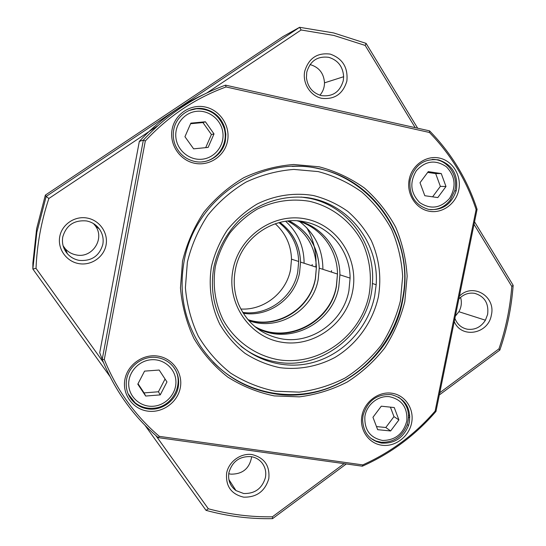 <?xml version="1.0" encoding="UTF-8"?>
<svg xmlns="http://www.w3.org/2000/svg" width="546" height="546" viewBox="0 0 546 546"><rect width="100%" height="100%" fill="white"/><g stroke="black" fill="none" stroke-linecap="round" stroke-linejoin="round"><path stroke-width="0.82" d="M430.378 209.664C438.493 209.848 445.161 206.6 450.382 199.911L454.716 190.752C459.056 175.553 447.147 158.818 432.166 159.418M416.373 170.68C409.377 182.453 410.49 193.086 419.717 202.586C430.596 209.732 440.54 208.354 449.542 198.444C456.47 186.821 455.398 176.249 446.328 166.721C435.517 159.425 425.532 160.742 416.373 170.68M437.796 197.577L424.808 195.721L420.01 182.733L428.262 171.628L441.257 173.56L445.986 186.514L437.796 197.577M432.603 196.833L440.356 186.37L445.986 186.514M440.356 186.37L435.681 173.587L441.257 173.56M435.681 173.587L427.689 172.406M128.03 393.7L135.08 402.764C140.377 406.872 146.437 408.695 153.262 408.231C172.932 407.364 185.306 382.453 173.655 367.24M151.406 359.746C138.739 360.551 128.037 372.352 128.713 384.855C129.204 397.365 140.861 407.357 153.446 406.231C166.039 405.289 176.515 393.605 175.908 381.245C175.498 368.871 164.066 358.763 151.406 359.746M145.68 396.041L137.797 384.159L144.567 371.123L159.173 370.045L166.967 381.927L160.244 394.894L145.68 396.041L144.076 392.895L158.442 391.769L160.244 394.894M138.015 383.749L144.076 392.895M158.442 391.769L165.056 379.013M201.767 161.923L201.945 161.903C217.649 160.722 228.979 143.393 224.085 128.098C219.274 115.008 209.992 108.565 196.26 108.77L188.936 110.545M196.949 111.282C184.316 112.326 174.386 124.7 175.894 137.585C177.225 150.491 189.558 160.592 202.081 159.22C214.626 158.033 224.338 145.809 222.918 133.06C221.69 120.297 209.568 110.046 196.949 111.282M193.625 148.846L184.944 136.718L190.854 123.143L205.412 121.785L214.012 133.92L208.135 147.406L193.625 148.846M205.692 147.652L211.411 134.521L214.012 133.92M211.411 134.521L202.928 122.563L205.412 121.785M202.928 122.563L190.609 123.724M331.531 270.625L331.456 272.092M287.831 332.514L286.24 333.108M319.908 95.222C322.918 91.721 324.447 87.592 324.495 82.849C323.853 73.451 319.185 67.404 310.51 64.694L310.012 64.585M228.726 473.723L230.856 474.146C242.67 474.256 249.604 468.454 251.665 456.736M63.111 245.796L65.295 248.812C68.27 252.081 71.936 254.129 76.303 254.955C92.397 258.558 105.344 238.315 95.141 225.573L93.468 223.587M454.9 318.366C457.227 324.338 461.377 327.955 467.356 329.218C474.972 330.125 480.992 327.122 485.414 320.202L487.639 314.319C488.875 303.31 484.555 296.314 474.679 293.339C468.618 292.417 463.336 294.321 458.831 299.065M306.75 72.249L306.436 77.764C307.726 87.135 312.694 93.086 321.355 95.611C332.623 96.963 339.926 91.994 343.263 80.706L343.646 76.72C342.977 66.701 338.042 60.244 328.829 57.344C317.506 55.876 310.148 60.852 306.75 72.249M228.91 472.611C227.764 480.166 230.119 486.158 235.968 490.581L243.646 493.502C254.907 493.823 262.169 488.493 265.431 477.504C266.4 471.99 265.247 467.103 261.957 462.831C259.097 459.37 255.398 457.295 250.853 456.606C239.544 456.183 232.227 461.52 228.91 472.611M62.742 237.019C61.732 243.332 63.309 248.935 67.472 253.835C70.646 257.323 74.563 259.507 79.225 260.387C91.564 261.343 99.44 255.985 102.839 244.315C103.781 238.752 102.614 233.64 99.352 228.986C96.13 224.699 91.864 222.017 86.548 220.946C74.14 219.867 66.203 225.225 62.742 237.019M417.663 128.208L366.1 43.38L333.599 32.917L299.597 27.3L282.951 36.596L45.359 195.106L46.164 196.444L36.841 232.309L32.842 269.007L109.855 376.344M45.359 195.106L36.643 228.644L32.897 262.974L32.842 269.007L36.029 268.366L103.447 362.442M459.425 296.157C472.856 282.405 496.082 296.444 491.339 315.138C488.342 334.138 461.329 338.977 454.258 321.553M346.867 81.074C342.956 94.014 334.527 99.754 321.58 98.294C310.285 95.843 302.313 83.19 304.709 71.314C308.695 58.231 317.192 52.491 330.214 54.102C342.608 58.524 348.157 67.52 346.867 81.074M268.803 478.692C264.987 491.284 256.606 497.44 243.673 497.16C231.19 494.171 225.518 486.131 226.645 473.041C228.788 461.568 240.731 452.893 251.993 454.559C264.4 457.691 270.004 465.731 268.803 478.692M106.054 245.058C103.883 257.18 91.168 265.882 78.801 263.616C66.394 261.534 57.398 248.88 59.746 236.636C61.916 224.351 74.884 215.65 87.258 218.072C99.665 220.311 108.408 232.965 106.054 245.058M366.1 43.38L365.192 45.434L333.859 35.442L301.126 29.982L299.597 27.3L46.164 196.444L48.867 198.491C41.284 221.26 37.005 244.553 36.029 268.366M439.325 394.956L499.836 350.082C507.084 329.067 511.52 307.48 513.158 285.319L474.549 221.792M455.364 316.093L458.886 311.718C461.425 307.105 461.984 302.313 460.578 297.345M456.033 191.332L455.705 190.793M499.836 350.082L498.948 348.853C505.862 328.59 510.141 307.78 511.793 286.432L513.158 285.319M145.011 425.327L206.026 510.36C227.921 516.325 250.095 519.089 272.536 518.652L346.294 463.95M376.351 441.659L376.788 441.339M408.558 417.779L409.869 416.803M365.192 45.434L415.206 127.655M474.03 224.351L511.793 286.432M155.856 435.558L208.333 508.783C229.436 514.455 250.791 517.123 272.406 516.803L344.11 463.643M408.585 415.847L409.766 414.967M439.776 392.724L498.948 348.853M301.126 29.982L206.927 92.909M157.999 125.594L48.867 198.491M272.406 516.803L272.536 518.652M206.026 510.36L208.333 508.783M370.707 438.254L375.764 440.977L381.395 442.28C393.721 442.513 402.341 436.623 407.255 424.617C410.387 413.069 407.466 403.903 398.491 397.133M389.366 396.676C378.153 395.372 366.612 404.654 364.885 416.455C364.216 429.859 370.12 437.865 382.582 440.472C395.4 440.301 403.494 433.715 406.845 420.727C407.596 407.452 401.767 399.433 389.366 396.676M377.661 429.675L372.959 417.28L381.292 406.19L394.26 407.548L398.901 419.915L390.629 430.958L377.661 429.675M376.487 426.576L385.797 427.504L390.629 430.958M385.797 427.504L393.966 416.618L398.901 419.915M393.966 416.618L390.41 407.145M255.617 327.19C287.401 346.546 332.664 324.092 338.786 286.937L339.912 274.822C339.953 249.952 322.406 226.754 298.512 220.946M281.47 338.827C311.711 344.471 343.427 321.519 348.928 290.629L350.095 278.119C350.211 251.31 330.453 226.535 304.368 221.778C274.167 215.083 240.793 238.076 235.326 270.004C233.101 282.084 234.282 293.693 238.868 304.832C247.495 323.621 261.691 334.951 281.47 338.827M305.712 218.953C273.778 212.326 239.189 236.145 232.978 269.744C226.283 303.255 249.563 337.21 281.593 342.199C313.541 347.686 346.355 323.908 352.573 291.455C359.254 259.084 337.749 225.089 305.712 218.953M240.943 346.246C251.651 354.607 263.643 359.889 276.918 362.087C323.239 370.618 370.359 331.142 372.399 283.51C375.662 244.062 347.706 205.46 308.981 198.212L301.187 197.045M278.173 359.698C319.246 366.543 361.118 335.981 369.116 294.458C372.038 276.453 369.854 259.207 362.558 242.717C351.76 221.785 332.193 206.422 309.179 201.235C291.311 198.355 274.017 200.976 257.296 209.091C246.847 215.397 237.735 223.348 229.948 232.944C223.137 243.298 218.263 254.497 215.329 266.544C212.483 285.271 215.042 302.996 223.014 319.71C234.698 340.793 255.119 355.432 278.173 359.698M274.201 393.768C332.364 403.712 391.926 359.596 402.545 301.071L403.31 296.887C413.786 239.885 375.409 179.627 318.291 168.598C260.278 154.791 194.56 199.044 184.07 261.438C178.699 292.615 184.316 321.062 200.921 346.792C219.158 372.945 243.584 388.609 274.201 393.768M319.13 166.789L293.7 164.496C276.433 165.847 259.794 170.243 243.789 177.689C228.535 186.787 215.22 198.321 203.835 212.292C193.891 227.368 186.78 243.687 182.514 261.261L180.467 287.947C182.009 305.787 186.514 322.672 193.987 338.602C203.003 353.583 214.25 366.4 227.716 377.047C242.158 386.193 257.678 392.478 274.263 395.905L299.392 396.853C316.168 394.703 332.118 389.755 347.249 382.016C361.575 372.829 374.037 361.52 384.63 348.082C393.912 333.695 400.634 318.188 404.804 301.576L407.152 276.235C406.094 259.193 402.279 242.854 395.686 227.218C387.599 212.326 377.211 199.29 364.523 188.104C350.75 178.276 335.613 171.171 319.13 166.789M428.508 209.364C415.451 205.385 409.261 196.082 409.95 181.463L410.237 179.73C414.701 164.933 424.112 158.306 438.472 159.862C452.136 164.414 458.135 174.29 456.47 189.496L456.169 190.807C451.399 204.607 442.178 210.797 428.508 209.364M428.815 211.165C415.533 208.572 406.258 193.673 409.22 179.388C411.977 165.063 426.262 155.071 439.496 158.087C452.777 160.886 461.739 175.785 458.783 189.858C456.026 203.972 442.062 213.964 428.815 211.165M194.738 161.452C185.722 159.336 179.265 153.972 175.368 145.352C173.314 140.308 172.768 135.115 173.73 129.777C176.099 115.595 190.957 105.699 204.709 109.016C214.783 111.63 221.471 117.936 224.781 127.928L225.846 134.282L225.396 140.691C223.014 154.661 208.49 164.558 194.738 161.452M194.669 163.281C179.832 160.381 169.158 144.444 172.126 129.306C174.877 114.114 190.561 103.672 205.364 107.036C220.209 110.176 230.508 126.106 227.539 141.011C224.781 155.958 209.473 166.4 194.669 163.281M147.7 408.886C143.12 408.19 139.032 406.429 135.449 403.59C128.057 397.229 125.109 389.141 126.597 379.327C128.904 365.486 143.7 355.132 157.446 357.623C163.602 358.667 168.694 361.493 172.72 366.086C177.737 372.222 179.579 379.258 178.235 387.189C175.914 400.832 161.445 411.172 147.7 408.886M147.556 411.097C132.719 409.07 122.004 394.212 124.911 379.409C127.593 364.564 143.209 353.644 158.006 356.122C172.843 358.381 183.197 373.252 180.289 387.831C177.6 402.443 162.346 413.349 147.556 411.097M381.49 443.065C369.403 440.322 363.11 432.452 362.612 419.458L363.097 415.329C367.492 400.764 376.877 393.864 391.236 394.622C404.92 398.307 410.961 407.562 409.357 422.372L408.531 425.47C403.323 437.981 394.314 443.843 381.49 443.065M381.722 445.215C368.427 443.4 359.091 429.456 361.991 415.472C364.687 401.46 378.924 391.038 392.171 393.263C405.466 395.284 414.489 409.241 411.595 423.02C408.893 436.834 394.97 447.235 381.722 445.215M203.487 94.588C179.204 105.747 157.814 121.362 139.326 141.421L99.72 352.723L102.211 359.391C114.803 390.513 133.49 416.598 158.272 437.633L362.339 466.195C390.936 453.446 415.479 435.182 435.974 411.418L477.081 209.33C467.342 179.532 451.508 153.385 429.579 130.876L225.546 85.149C194.096 96.56 166.701 114.885 143.345 140.117L102.211 359.391L104.3 359.486C116.721 390.015 135.074 415.636 159.343 436.363L362.762 464.905C390.82 452.32 414.946 434.377 435.128 411.077L476.119 209.541C466.475 180.303 450.914 154.607 429.429 132.466L226.044 86.957C195.195 98.253 168.291 116.257 145.311 140.97L104.3 359.486M139.326 141.421L143.345 140.117L145.311 140.97M225.546 85.149L226.044 86.957M429.429 132.466L429.579 130.876M477.081 209.33L476.119 209.541M435.128 411.077L435.974 411.418M362.339 466.195L362.762 464.905M159.343 436.363L158.272 437.633M213.923 266.789C210.401 286.397 213.042 304.859 221.847 322.181C237.995 353.146 273.491 370.072 306.818 363.882C340.178 357.746 367.956 329.702 374.686 295.952L376.174 284.712C379.252 242.738 348.205 202.784 306.572 197.556C283.046 195.031 258.743 202.853 240.336 219.158C226.972 232.432 218.168 248.314 213.923 266.789M211.452 266.509C208.285 286.445 211.234 306.606 219.833 324.324C226.522 335.572 234.882 345.222 244.929 353.276C255.719 360.217 267.335 365.015 279.791 367.67C298.71 370.065 317.84 366.489 334.841 357.507C356.872 344.328 372.809 322.058 378.405 296.785C381.593 277.266 379.238 258.551 371.355 240.656C365.192 229.456 357.309 219.683 347.713 211.329C337.298 204.006 325.894 198.744 313.5 195.543C294.526 192.349 274.877 195.256 257.118 204.027C245.755 210.872 235.831 219.512 227.361 229.955C219.949 241.216 214.653 253.399 211.452 266.509M213.117 361.991C242.062 391.81 286.725 401.986 325.314 389.045C363.916 376.003 393.973 341.25 402.143 300.928L402.9 296.758C415.704 230.576 360.565 162.517 292.09 166.4M400.423 300.785L402.668 276.467C401.651 260.121 397.979 244.444 391.646 229.45C383.872 215.172 373.901 202.682 361.725 191.967C348.505 182.562 333.995 175.764 318.188 171.587L293.823 169.417C277.279 170.727 261.35 174.952 246.021 182.098C231.415 190.82 218.673 201.87 207.78 215.247C198.259 229.689 191.455 245.318 187.367 262.141L185.394 287.694C186.862 304.777 191.168 320.946 198.307 336.213C206.934 350.573 217.697 362.865 230.589 373.082C244.424 381.859 259.282 387.899 275.184 391.202L299.276 392.137C315.37 390.09 330.671 385.36 345.188 377.948C358.94 369.144 370.898 358.299 381.067 345.406C389.981 331.599 396.43 316.728 400.423 300.785M240.827 309.016C264.059 310.531 286.438 292.554 290.588 269.383L291.503 259.173C291.038 245.004 285.619 233.203 275.252 223.758M242.724 312.401C267.758 316.154 293.284 297.208 297.741 271.983L298.682 261.493C298.089 245.393 291.516 232.439 278.965 222.638M315.841 267.042C316.782 252.975 313.759 239.885 306.77 227.764M312.189 264.469L312.121 265.841M275.048 320.686L273.498 321.376M297.42 220.864C320.625 227.013 337.489 249.74 337.469 274.037L336.35 286.049C330.323 322.481 286.316 344.819 254.77 326.494M289.032 220.912C308.06 230.705 318.127 246.444 319.233 268.141L318.195 279.436C312.899 310.544 277.907 331.654 248.771 320.632M322.904 269.328C322.761 249.126 314.755 233.005 298.88 220.98C314.755 233.005 322.761 249.126 322.904 269.328M255.903 327.423L256.429 327.498M287.687 221.034C305.808 230.917 315.383 246.307 316.4 267.226L315.383 278.412C310.196 308.702 276.549 329.566 247.891 319.608M279.907 222.399C293.031 232.262 299.904 245.488 300.539 262.094L299.59 272.659C295.052 298.416 268.7 317.595 243.236 313.227M304.088 263.24C304.047 246.458 297.898 232.473 285.633 221.287M289.264 220.891C308.026 230.869 318.011 246.615 319.233 268.141L337.469 274.037L336.466 286.09C330.876 322.611 286.971 345.27 255.207 326.856M228.863 479.518L235.968 490.581M65.295 248.812L67.472 253.835M458.886 311.718L485.414 320.202M324.495 82.849L343.646 76.72M95.141 225.573L99.352 228.986M339.912 274.822L350.095 278.119M454.716 190.752L456.169 190.807M407.255 424.617L408.531 425.47M135.08 402.764L135.449 403.59M402.9 296.758L403.31 296.887M224.085 128.098L224.781 127.928M372.399 283.51L376.174 284.712M291.503 259.173L298.682 261.493M279.927 222.393C292.943 232.323 299.815 245.557 300.539 262.094L316.4 267.226L315.472 278.446C310.585 308.865 276.918 329.975 248.089 319.847"/></g></svg>
